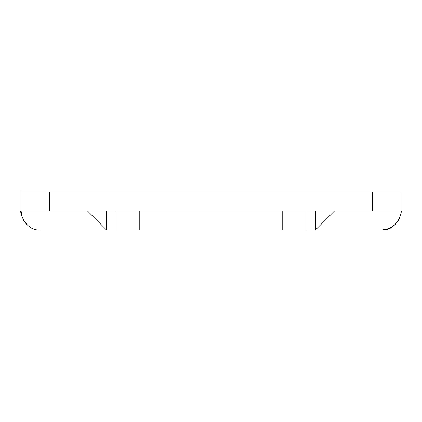 <?xml version="1.0" encoding="UTF-8"?>
<svg xmlns="http://www.w3.org/2000/svg" width="422" height="422" viewBox="0 0 422 422"><rect width="100%" height="100%" fill="white"/><g stroke="black" fill="none" stroke-linecap="round" stroke-linejoin="round"><path stroke-width="0.63" d="M395.525 224.235L389.321 228.481L381.91 229.99L282.212 229.99L282.212 211M400.9 211L21.1 211L21.1 192.01L400.9 192.01L400.9 211C402.799 209.956 397.566 231.077 381.91 229.99M139.787 211L139.787 229.99L40.09 229.99C24.37 231.034 19.212 209.913 21.1 211L21.976 216.708M400.009 216.744L398.357 220.49M26.586 224.351L23.648 220.5M334.435 211L315.445 229.99L315.445 211M106.555 211L106.555 229.99L87.565 211M372.415 211L372.415 192.01M49.585 211L49.585 192.01M116.05 229.99L116.05 211M305.95 229.99L305.95 211"/></g></svg>
